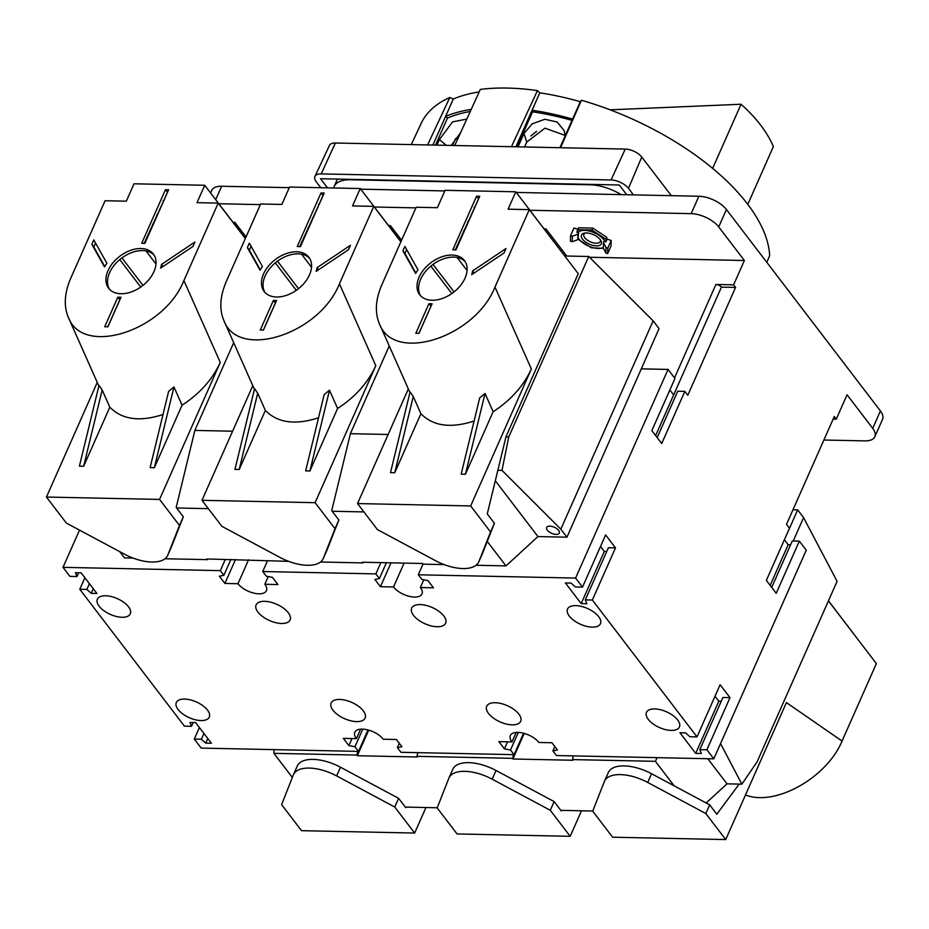 <?xml version="1.0" encoding="UTF-8"?>
<svg xmlns="http://www.w3.org/2000/svg" width="929" height="929" viewBox="0 0 929 929"><rect width="100%" height="100%" fill="white"/><g stroke="black" fill="none" stroke-linecap="round" stroke-linejoin="round"><path stroke-width="1.39" d="M288.28 612.722A18.58 8.895 23.9 0 1 290.103 619.933A18.58 8.895 23.9 0 1 269.515 620.537A18.58 8.895 23.9 0 1 256.125 604.872A18.58 8.895 23.9 0 1 270.513 602.143A18.58 8.895 23.9 0 1 288.28 612.722M518.846 714.099A18.58 8.895 23.9 0 1 520.67 721.322A18.58 8.895 23.9 0 1 500.081 721.914A18.58 8.895 23.9 0 1 486.691 706.261A18.58 8.895 23.9 0 1 501.079 703.532A18.58 8.895 23.9 0 1 518.846 714.099M207.515 710.116A18.023 8.628 23.9 0 1 209.28 717.118A18.023 8.628 23.9 0 1 189.307 717.699A18.023 8.628 23.9 0 1 176.324 702.51A18.023 8.628 23.9 0 1 190.282 699.862A18.023 8.628 23.9 0 1 207.515 710.116M677.671 719.975A18.023 8.628 23.9 0 1 679.436 726.966A18.023 8.628 23.9 0 1 659.462 727.546A18.023 8.628 23.9 0 1 646.479 712.369A18.023 8.628 23.9 0 1 660.438 709.721A18.023 8.628 23.9 0 1 677.671 719.975M598.694 616.682A18.023 8.628 23.9 0 1 600.471 623.673A18.023 8.628 23.9 0 1 580.497 624.265A18.023 8.628 23.9 0 1 567.514 609.076A18.023 8.628 23.9 0 1 581.473 606.428A18.023 8.628 23.9 0 1 598.694 616.682M128.539 606.834A18.023 8.628 23.9 0 1 130.315 613.825A18.023 8.628 23.9 0 1 110.342 614.406A18.023 8.628 23.9 0 1 97.359 599.217A18.023 8.628 23.9 0 1 111.317 596.569A18.023 8.628 23.9 0 1 128.539 606.834M363.309 710.848A18.58 8.895 23.9 0 1 365.132 718.059A18.58 8.895 23.9 0 1 344.531 718.663A18.58 8.895 23.9 0 1 331.142 702.998A18.58 8.895 23.9 0 1 345.542 700.269A18.58 8.895 23.9 0 1 363.309 710.848M443.818 615.973A18.58 8.895 23.9 0 1 445.653 623.185A18.58 8.895 23.9 0 1 425.052 623.789A18.58 8.895 23.9 0 1 411.663 608.135A18.58 8.895 23.9 0 1 426.063 605.394A18.58 8.895 23.9 0 1 443.818 615.973M267.471 560.849L262.744 571.532L266.298 576.177L272.394 577.327L277.91 584.55L264.835 584.271A16.467 7.873 23.9 0 1 266.449 590.67A16.467 7.873 23.9 0 1 253.698 593.085A16.467 7.873 23.9 0 1 237.963 583.714L224.888 583.435L219.36 576.212L223.877 575.283L220.324 570.638L63.009 567.34L79.511 530.122M78.663 572.752L76.991 576.526L69.919 576.386L63.009 567.34M76.991 576.526L75.446 572.682L81.102 572.798L96.895 593.457L91.239 593.341L86.861 589.439L79.789 589.288L184.43 726.153L191.502 726.304L189.957 722.46L195.601 722.576L211.406 743.235L205.75 743.119L201.372 739.217L194.3 739.066L201.21 748.1L358.513 751.398L354.959 746.753L348.863 745.604L343.347 738.381L356.422 738.648A16.467 7.873 23.9 0 1 354.808 732.261A16.467 7.873 23.9 0 1 367.559 729.846A16.467 7.873 23.9 0 1 383.294 739.217L396.369 739.484L401.897 746.719L397.38 747.636L400.933 752.293L514.062 754.662L510.497 750.005L504.412 748.867L498.885 741.632L511.96 741.911A16.467 7.873 23.9 0 1 510.346 735.524A16.467 7.873 23.9 0 1 523.097 733.109A16.467 7.873 23.9 0 1 538.832 742.468L551.907 742.747L557.435 749.97L552.918 750.899L556.471 755.544L713.786 758.842L706.876 749.808L699.804 749.657L701.349 753.5L695.693 753.384L679.9 732.726L685.556 732.842L689.933 736.743L697.005 736.894L592.365 600.029L585.293 599.89L586.838 603.734L581.194 603.606L565.389 582.947L571.045 583.075L575.423 586.977L582.495 587.116L575.585 578.082L668.056 369.417L674.965 378.451L651.844 430.615L661.715 443.528L684.836 391.364L687.797 395.231L735.571 287.421L721.438 287.131L673.664 394.941L669.855 389.971M423.009 564.112L418.282 574.784L575.585 578.082M418.282 574.784L421.836 579.441L427.932 580.59L433.448 587.813L420.372 587.534A16.467 7.873 23.9 0 1 421.987 593.921A16.467 7.873 23.9 0 1 409.248 596.337A16.467 7.873 23.9 0 1 393.513 586.977L380.425 586.698L374.91 579.475L379.415 578.546L375.862 573.901L262.744 571.532M577.362 232.343L578.442 227.802L592.737 228.093L606.788 237.29L606.707 240.1M210.593 192.965L211.731 190.387A21.657 10.37 23.9 0 1 221.659 186.253L289.279 187.67M360.742 189.168L444.817 190.933M516.28 192.431L698.887 196.251A21.657 10.37 23.9 0 1 726.432 209.536L880.425 410.955A21.657 10.37 23.9 0 1 882.55 419.362L874.839 436.746A21.657 10.37 23.9 0 1 864.911 440.88L823.884 440.021M604.976 241.586A15.166 7.258 -156.1 0 0 598.682 235.13A15.166 7.258 -156.1 0 0 584.504 230.38A15.166 7.258 -156.1 0 0 577.989 232.552M578.43 238.277A15.166 7.258 -156.1 0 0 584.155 243.712A15.166 7.258 -156.1 0 0 598.334 248.461A15.166 7.258 -156.1 0 0 603.351 247.509M582.576 239.241A10.834 5.179 -156.1 0 0 595.721 245.848A10.834 5.179 -156.1 0 0 600.866 240.518A10.834 5.179 -156.1 0 0 584.26 233.156A10.834 5.179 -156.1 0 0 582.576 239.241M577.78 229.289L573.948 228L570.557 235.652L570.406 241.157L572.229 241.761L577.826 239.636L578.581 232.749L576.758 232.145L577.524 230.427M611.189 240.472L607.148 239.113L605.917 241.9L604.094 241.285L603.478 242.678L603.327 248.182L605.836 253.013L607.659 253.617L611.05 245.964L611.189 240.472L607.798 248.124L607.659 253.617M529.913 210.268L691.176 213.647A21.657 10.37 23.9 0 1 718.721 226.931L726.432 209.536M218.838 203.741L260.364 204.612M374.375 207.004L415.902 207.875M589.485 257.252L744.384 260.492L718.721 226.931M713.786 758.842L806.256 550.177L799.346 541.131L776.226 593.306L766.355 580.393L789.476 528.229L786.515 524.351L834.288 416.54L836.263 419.118L847.051 394.779L872.714 428.35A21.657 10.37 23.9 0 1 874.839 436.746M735.571 287.421L733.596 284.843L715.922 284.471A4.331 2.079 23.9 0 1 721.438 287.131M836.263 419.118L833.174 419.06M733.596 284.843L744.384 260.492M592.365 600.029L615.486 547.866L605.615 534.953L582.495 587.116M706.876 749.808L729.997 697.644L720.114 684.731L697.005 736.894M564.739 255.986L588.731 256.497L653.145 320.853L659.067 328.611L566.957 537.183L537.961 536.579L505.98 565.9L476.054 565.273M784.401 539.795L797.663 509.882L803.585 517.627L793.227 541.003M792.971 509.777L797.663 509.882M558.643 530.401A6.933 3.321 23.9 0 1 559.316 533.095A6.933 3.321 23.9 0 1 551.64 533.316A6.933 3.321 23.9 0 1 546.647 527.475A6.933 3.321 23.9 0 1 552.012 526.464A6.933 3.321 23.9 0 1 558.643 530.401M720.544 743.595L741.876 784.157L727.012 783.844L707.793 758.714M176.615 507.989L208.363 508.651M332.164 511.24L363.913 511.914M119.678 551.629L124.486 557.899L133.068 558.085M207.899 558.991L207.411 559.641L164.967 558.747M207.411 559.641L206.9 558.968L288.617 561.348M363.436 562.254L362.96 562.904L320.517 562.01M362.96 562.904L362.438 562.231L422.532 563.485L423.055 564.158L444.155 564.6M505.98 565.9L487.26 541.41M495.308 480.781L537.961 536.579M653.145 320.853L560.826 529.182L501.985 470.376L497.851 470.295M560.826 529.182L566.957 537.183M573.356 755.904L572.461 759.585L655.398 761.327L657.128 757.658M655.398 761.327L674.117 785.818M727.012 783.844L706.156 802.97M292.333 777.445L273.892 753.338L356.829 755.068L357.723 751.387M273.95 749.622L273.892 753.338M588.731 256.497L508.744 436.99L505.945 436.932M501.985 470.376L508.744 436.99M388.148 434.47L350.407 433.68M232.61 431.207L194.869 430.417M803.585 517.627L837.087 581.345L757.1 761.85L741.876 784.157M592.76 811.029L560.837 810.355M437.222 807.765L405.299 807.092M572.461 759.585L572.972 760.259L512.878 759.005L513.261 754.638M417.818 752.641L416.924 756.334L512.367 758.331M416.924 756.334L417.435 756.996L357.34 755.741L356.829 755.068M512.878 759.005L524.223 733.399M357.34 755.741L368.685 730.148M641.231 368.848L668.056 369.417M225.317 559.363L220.324 570.638M380.855 562.614L375.862 573.901M248.542 559.839L237.963 583.714M268.26 576.549L264.835 584.271M523.561 733.225L514.062 754.662M368.012 729.962L358.513 751.398M230.88 559.479L223.877 575.283M235.467 559.572L224.888 583.435M404.08 563.102L393.513 586.977M423.798 579.801L420.372 587.534M386.418 562.73L379.415 578.546M391.004 562.835L380.425 586.698M362.774 729.137L354.959 746.753M351.986 738.555L348.863 745.604M399.296 743.316L397.38 747.636M360.626 729.172L356.422 738.648M518.312 732.389L510.497 750.005M507.524 741.818L504.412 748.867M554.834 746.579L552.918 750.899M516.164 732.435L511.96 741.911M657.198 437.617L677.764 391.214L684.836 391.364M655.642 435.585L673.664 394.941M790.602 544.766L788.164 544.708L784.366 539.749M770.153 585.363L788.164 544.708M771.709 587.395L792.274 540.992L799.346 541.131M93.283 588.742L91.239 593.341M89.416 583.679L86.861 589.439M84.899 577.768L79.789 589.288M203.927 733.457L201.372 739.217M199.41 727.546L194.3 739.066M207.794 738.509L205.75 743.119M193.174 722.53L191.502 726.304M606.742 551.489L604.303 551.443L600.506 546.473M615.486 547.866L608.414 547.715L585.293 599.89M604.303 551.443L581.194 603.606M721.252 701.267L718.814 701.221L715.016 696.251M729.997 697.644L722.925 697.493L699.804 749.657M718.814 701.221L695.693 753.384M592.737 228.093L591.878 230.032L577.594 229.73M606.788 237.29L605.708 241.83M591.878 230.032L605.929 239.217M603.397 248.31L591.413 247.799L578.337 239.427M585.328 233.005A8.953 4.285 -156.1 0 0 583.9 234.282A8.953 4.285 -156.1 0 0 584.782 237.766A8.953 4.285 -156.1 0 0 593.341 242.852A8.953 4.285 -156.1 0 0 600.273 241.54A8.953 4.285 -156.1 0 0 600.262 239.612M603.478 242.678L605.975 247.509L605.836 253.013M605.975 247.509L607.798 248.124M570.557 235.652L572.38 236.268L572.229 241.761M572.38 236.268L577.966 234.143L577.826 239.636M577.966 234.143L578.581 232.749M530.831 135.982L536.59 131.361M610.109 109.831L741.063 104.245C756.322 117.913 767.099 132.023 773.404 146.538L747.787 204.357M741.063 104.245L712.648 168.37M333.639 187.972A35.523 17.001 23.9 0 1 334.115 186.543A35.523 17.001 23.9 0 1 350.407 179.761L590.008 184.79A35.523 17.001 23.9 0 1 621.176 194.625M327.507 187.844L320.54 178.728L619.248 184.987L626.703 194.742M633.439 194.881L628.457 188.366A13.68 6.549 23.9 0 0 611.061 179.971L321.19 173.897L335.369 143.008A12.994 6.224 23.9 0 0 329.435 145.435L314.943 176.452A13.68 6.549 23.9 0 0 316.266 181.817L320.76 187.704M314.943 176.452A13.68 6.549 23.9 0 1 321.19 173.897M560.547 147.723L581.438 100.239A188.692 90.299 23.9 0 1 769.653 255.672L766.831 262.373M335.369 143.008L625.24 149.081A12.994 6.224 23.9 0 1 641.765 157.047L671.307 195.682M435.527 145.11L447.511 118.053L445.572 116.427L453.282 99.043L449.833 97.487A188.692 90.299 23.9 0 0 421.22 123.313L411.28 144.599M453.282 99.043A185.208 88.638 23.9 0 1 479.155 91.936M454.745 145.505L480.305 89.428A188.692 90.299 23.9 0 1 537.461 90.624L539.784 92.842A185.208 88.638 23.9 0 1 580.3 101.702L581.438 100.239M452.551 145.458L455.628 138.526M436.944 145.133L439.405 139.571L452.597 121.873L466.776 119.098M518.057 146.84L523.968 133.486L532.224 123.836L544.835 119.284L557.133 122.001L564.367 130.919L565.099 136.006M447.511 118.053A182.386 87.28 23.9 0 1 470.26 111.468M517.093 146.817L532.596 111.828A182.386 87.28 23.9 0 1 572.02 120.375M524.571 146.968L526.743 142.067L544.963 128.167L565.099 135.39M451.285 145.435L460.529 132.812M432.891 145.052L445.572 116.427A185.208 88.638 23.9 0 1 471.212 109.367M532.596 111.828L532.085 110.237A185.208 88.638 23.9 0 1 572.601 119.086L580.3 101.702M515.885 146.794L539.784 92.842M559.908 147.711L572.601 119.086M427.572 144.936L449.833 97.487M511.438 146.701L537.461 90.624M739.182 784.099L716.816 814.199L709.675 804.851L705.819 813.537L725.723 839.572L786.422 702.591L842.046 741.052L876.372 663.596L828.424 600.889M828.471 600.784L862.82 645.864M842.046 741.052C826.845 777.875 775.018 806.813 745.488 794.957M705.819 813.537L647.699 782.439A34.663 16.583 -156.1 0 0 604.5 781.219A34.663 16.583 -156.1 0 0 604.373 781.521L592.702 811.168L612.606 837.203L725.723 839.572M709.675 804.851L651.554 773.741A34.663 16.583 -156.1 0 0 608.356 772.522A34.663 16.583 -156.1 0 0 608.228 772.835M561.697 810.378L561.279 810.936L554.137 801.588L550.282 810.285L492.161 779.176A34.663 16.583 -156.1 0 0 448.962 777.956A34.663 16.583 -156.1 0 0 448.835 778.27L437.164 807.916L457.068 833.94L570.185 836.309L581.496 810.785M554.137 801.588L496.016 770.478A34.663 16.583 -156.1 0 0 452.818 769.27A34.663 16.583 -156.1 0 0 452.69 769.572M550.282 810.285L570.185 836.309M406.159 807.115L405.741 807.673L398.599 798.325L394.744 807.022L336.623 775.912A34.663 16.583 -156.1 0 0 293.425 774.705A34.663 16.583 -156.1 0 0 293.297 775.007L281.626 804.653L301.519 830.677L414.648 833.046L425.946 807.533M398.599 798.325L340.478 767.226A34.663 16.583 -156.1 0 0 297.28 766.007A34.663 16.583 -156.1 0 0 297.152 766.309M394.744 807.022L414.648 833.046M233.702 342.696L194.916 430.22L176.173 507.408L183.327 516.756L179.471 525.454L159.567 499.419L220.266 362.449C212.335 379.589 199.596 393.838 182.061 405.195L173.955 386.963L168.625 391.353L150.115 467.635L154.353 467.717L173.955 386.963M126.309 201.187L105.093 200.734L70.767 278.189C64.415 293.007 63.602 306.047 68.34 317.335C82.82 356.899 163.818 331.13 183.896 280.57L218.21 203.103L197.006 202.661L204.717 185.277L134.008 183.791L126.309 201.187M121.014 297.245L117.832 297.187L104.733 326.741L107.915 326.811L121.014 297.245M120.967 293.738A28.16 18.615 -37.4 0 0 149.209 279.246A28.16 18.615 -37.4 0 0 153.355 254.023A28.16 18.615 -37.4 0 0 130.269 250.47A28.16 18.615 -37.4 0 0 108.008 270.653A28.16 18.615 -37.4 0 0 108.612 288.234A28.16 18.615 -37.4 0 0 120.967 293.738M106.916 263.279L93.806 239.914L91.843 244.339L104.536 266.948A34.663 22.911 -37.4 0 1 106.916 263.279M192.942 246.452L194.904 242.028L161.507 264.417A34.663 22.911 -37.4 0 1 160.624 268.121L192.942 246.452M144.901 243.34L168.637 189.783L165.455 189.713L141.719 243.27L144.901 243.34M245.372 238.451L204.717 185.277M218.21 203.103L245.314 238.556M171.377 547.007A34.663 16.583 -156.1 0 0 171.517 546.705A34.663 16.583 -156.1 0 0 171.644 546.403L183.327 516.756M171.644 546.403L167.801 555.089A34.663 16.583 -156.1 0 1 167.661 555.403A34.663 16.583 -156.1 0 1 124.474 554.183L66.354 523.085L46.45 497.05L97.255 382.4M46.45 497.05L159.567 499.419M167.801 555.089L179.471 525.454M102.167 389.959L99.008 385.384L79.406 466.149L83.656 466.242L102.167 389.959L109.819 407.181L83.656 466.242M163.005 414.508C139.768 422.068 122.036 419.629 109.819 407.181M182.061 405.195L154.353 467.717M246.034 236.953L234.863 222.356L233.04 222.321M234.201 223.854L234.863 222.356M119.76 259.609L140.743 287.049M119.899 299.765L117.832 297.187M163.074 266.484L161.507 264.417M119.806 299.765L107.822 326.811M154.098 255.103A28.16 18.615 -37.4 0 0 130.977 252.874A28.16 18.615 -37.4 0 0 109.587 272.72A28.16 18.615 -37.4 0 0 109.459 289.221M95.548 243.015L93.817 246.917L91.843 244.339M167.522 192.303L165.455 189.713M144.192 243.328L163.725 200.676A60.652 40.098 -37.4 0 0 163.098 200.687M104.745 266.588L94.41 247.985A60.652 40.098 -37.4 0 0 94.363 248.089M156.815 214.854L157.268 215.447M146.016 250.935L155.991 263.987M121.943 257.902L142.961 285.4M93.817 246.917L94.41 247.985M167.429 192.303L163.725 200.676M389.239 345.948L350.454 433.483L331.711 510.671L338.864 520.019L335.009 528.706L315.105 502.682L375.804 365.701C367.872 382.853 355.133 397.101 337.599 408.458L329.493 390.215L324.163 394.604L305.653 470.887L309.891 470.98L329.493 390.215M281.847 204.438L260.631 203.997L226.316 281.452C219.952 296.27 219.139 309.311 223.877 320.586C238.358 360.162 319.355 334.382 339.433 283.821L373.76 206.366L352.544 205.924L360.255 188.529L289.546 187.054L281.847 204.438M276.563 300.508L273.381 300.439L260.271 330.004L263.453 330.074L276.563 300.508M276.505 297.001A28.16 18.615 -37.4 0 0 304.747 282.509A28.16 18.615 -37.4 0 0 308.892 257.287A28.16 18.615 -37.4 0 0 285.818 253.733A28.16 18.615 -37.4 0 0 263.546 273.904A28.16 18.615 -37.4 0 0 264.15 291.497A28.16 18.615 -37.4 0 0 276.505 297.001M262.454 266.542L249.344 243.166L247.381 247.59L260.074 270.211A34.663 22.911 -37.4 0 1 262.454 266.542M348.48 249.715L350.442 245.291L317.044 267.68A34.663 22.911 -37.4 0 1 316.162 271.384L348.48 249.715M300.45 246.603L324.175 193.046L320.993 192.977L297.268 246.533L300.45 246.603M400.91 241.714L360.255 188.529M373.76 206.366L400.863 241.819M326.915 550.27A34.663 16.583 -156.1 0 0 327.054 549.968A34.663 16.583 -156.1 0 0 327.182 549.654L338.864 520.019M327.182 549.654L323.338 558.352A34.663 16.583 -156.1 0 1 323.211 558.666A34.663 16.583 -156.1 0 1 280.012 557.446L221.892 526.337L201.988 500.313L252.793 385.663M201.988 500.313L315.105 502.682M323.338 558.352L335.009 528.706M257.705 393.211L254.558 388.647L234.944 469.412L239.194 469.493L257.705 393.211L265.357 410.444L239.194 469.493M318.542 417.771C295.306 425.331 277.585 422.892 265.357 410.444M337.599 408.458L309.891 470.98M401.572 240.216L390.412 225.619L388.577 225.584M389.75 227.117L390.412 225.619M275.298 262.861L296.281 290.312M275.437 303.028L273.381 300.439M318.624 269.735L317.044 267.68M275.356 303.028L263.371 330.074M309.636 258.367A28.16 18.615 -37.4 0 0 286.515 256.125A28.16 18.615 -37.4 0 0 265.125 275.971A28.16 18.615 -37.4 0 0 264.997 292.484M251.085 246.278L249.355 250.18L247.381 247.59M323.06 195.566L320.993 192.977M299.742 246.591L319.262 203.927A60.652 40.098 -37.4 0 0 318.635 203.939M260.294 269.84L249.947 251.248A60.652 40.098 -37.4 0 0 249.901 251.353M312.353 218.106L312.806 218.698M301.553 254.198L311.529 267.25M277.481 261.154L298.499 288.664M249.355 250.18L249.947 251.248M322.978 195.554L319.262 203.927M515.792 191.792L445.096 190.317L437.385 207.701L416.18 207.26L381.854 284.715C375.49 299.521 374.677 312.574 379.427 323.849C393.908 363.413 474.893 337.645 494.971 287.084L529.298 209.629L508.082 209.188L515.792 191.792L564.704 255.939M529.298 209.629L578.256 273.672L505.991 436.735L487.26 513.923L494.402 523.271L490.547 531.969L470.655 505.945L531.353 368.964C523.41 386.104 510.683 400.364 493.136 411.721L485.031 393.478L479.701 397.867L461.19 474.15L465.429 474.243L485.031 393.478M432.101 303.771L428.919 303.702L415.82 333.267L419.002 333.325L432.101 303.771M432.043 300.253A28.16 18.615 -37.4 0 0 460.285 285.772A28.16 18.615 -37.4 0 0 464.442 260.55A28.16 18.615 -37.4 0 0 441.356 256.985A28.16 18.615 -37.4 0 0 419.084 277.167A28.16 18.615 -37.4 0 0 419.699 294.748A28.16 18.615 -37.4 0 0 432.043 300.253M418.004 269.793L404.881 246.429L402.919 250.853L415.611 273.474A34.663 22.911 -37.4 0 1 418.004 269.793M504.017 252.978L505.98 248.542L472.582 270.943A34.663 22.911 -37.4 0 1 471.7 274.647L504.017 252.978M455.988 249.866L479.724 196.298L476.542 196.24L452.806 249.796L455.988 249.866M482.453 553.521A34.663 16.583 -156.1 0 0 482.604 553.219A34.663 16.583 -156.1 0 0 482.732 552.918L494.402 523.271M482.732 552.918L478.876 561.615A34.663 16.583 -156.1 0 1 478.749 561.917A34.663 16.583 -156.1 0 1 435.55 560.71L377.429 529.6L357.526 503.564L408.33 388.926M357.526 503.564L470.655 505.945M478.876 561.615L490.547 531.969M413.254 396.474L410.095 391.91L390.494 472.664L394.732 472.756L413.254 396.474L420.907 413.695L394.732 472.756M474.08 421.023C450.844 428.594 433.123 426.144 420.907 413.695M493.136 411.721L465.429 474.243M566.713 256.032L545.95 228.882L544.115 228.836M545.288 230.369L545.95 228.882M430.847 266.124L451.831 293.564M430.986 306.28L428.919 303.702M474.162 272.998L472.582 270.943M430.893 306.28L418.909 333.325M465.174 261.618A28.16 18.615 -37.4 0 0 442.053 259.388A28.16 18.615 -37.4 0 0 420.663 279.234A28.16 18.615 -37.4 0 0 420.535 295.747M406.623 249.529L404.893 253.443L402.919 250.853M478.609 198.818L476.542 196.24M455.28 249.843L474.8 207.19A60.652 40.098 -37.4 0 0 474.173 207.202M415.832 273.103L405.497 254.5A60.652 40.098 -37.4 0 0 405.45 254.604M467.891 221.369L468.355 221.961M457.091 257.461L467.078 270.513M433.019 264.417L454.037 291.915M404.893 253.443L405.497 254.5M478.516 198.818L474.8 207.19M691.176 213.647L698.887 196.251M215.714 199.665L221.659 186.253M872.714 428.35L880.425 410.955M715.922 284.471L674.535 377.882M611.061 179.971L625.24 149.081M628.457 188.366L641.765 157.047M523.968 133.486L526.743 142.067M439.405 139.571L446.315 145.33M651.554 773.741L647.699 782.439M496.016 770.478L492.161 779.176M340.478 767.226L336.623 775.912M220.266 362.449L183.896 280.57M152.658 224.237L153.111 224.83M146.178 238.858L146.631 239.461M375.804 365.701L339.433 283.821M308.196 227.5L308.649 228.093M301.716 242.121L302.169 242.713M531.353 368.964L494.971 287.084M463.734 230.764L464.186 231.356M457.254 245.384L457.707 245.976M334.115 186.543L337.424 179.088M604.5 781.219L608.356 772.522M448.962 777.956L452.818 769.27M293.425 774.705L297.28 766.007M68.34 317.335L98.857 386.023M167.661 555.403L171.517 546.705M223.877 320.586L254.395 389.286M323.211 558.666L327.054 549.968M379.427 323.849L409.944 392.537M478.749 561.917L482.604 553.219"/></g></svg>
